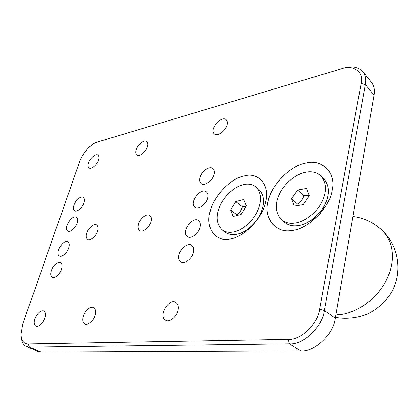 <?xml version="1.0" encoding="UTF-8"?>
<svg xmlns="http://www.w3.org/2000/svg" width="419" height="419" viewBox="0 0 419 419"><rect width="100%" height="100%" fill="white"/><g stroke="black" fill="none" stroke-linecap="round" stroke-linejoin="round"><path stroke-width="0.63" d="M362.786 71.623L371.444 82.281C374.104 85.9 374.979 90.19 374.057 95.144L335.231 318.251C333.723 334.132 314.36 352.3 300.79 350.907L41.072 352.117L38.003 351.52L26.407 346.508L29.45 347.089L289.477 343.826C303.12 345.13 322.792 326.548 324.442 310.437L365.321 84.544C366.285 79.537 365.441 75.231 362.786 71.623C358.03 66.831 351.714 65.652 343.837 68.082M21.39 337.819C21.908 342.365 23.579 345.261 26.407 346.508M288.199 339.353L28.283 343.91C23.946 343.936 21.505 340.804 20.96 334.514L22.825 323.85L79.531 161.964C81.742 154.642 90.153 144.545 96.234 142.387L341.894 68.653C353.259 64.348 364.121 72.173 361.152 83.486L319.655 309.253C318.121 323.73 300.475 340.453 288.199 339.353L289.477 343.826L300.79 350.907M213.989 174.519C212.574 180.678 204.231 186.685 201.172 183.553C199.69 182.139 199.308 180.144 200.02 177.567C201.487 171.444 209.741 165.453 212.868 168.658C214.287 170.046 214.659 172 213.989 174.519M61.42 269.365C59.98 274.251 54.37 279.028 52.26 277.294C50.641 276.074 50.359 273.853 51.406 270.637C52.888 265.761 58.44 261.021 60.582 262.786C62.159 263.996 62.441 266.191 61.42 269.365M83.947 202.896C82.496 207.719 76.656 212.601 74.619 210.71C73.309 209.6 73.105 207.719 73.995 205.069C75.478 200.266 81.255 195.411 83.329 197.328C84.601 198.428 84.806 200.287 83.947 202.896M193.342 252.599C191.944 258.89 184.004 264.708 180.751 261.823C178.756 260.183 178.195 257.711 179.07 254.412C180.537 248.148 188.388 242.365 191.713 245.335C193.625 246.953 194.17 249.373 193.342 252.599M44.854 318.262C42.209 324.196 39.208 326.872 35.845 326.296C33.976 325.008 33.63 322.515 34.808 318.822C37.464 312.909 40.47 310.259 43.833 310.877C45.65 312.155 45.99 314.617 44.854 318.262M147.493 146.681C146.042 151.903 139.176 157.314 136.866 154.92C135.683 153.794 135.457 152.076 136.191 149.777C137.678 144.586 144.471 139.197 146.833 141.627C147.975 142.738 148.195 144.424 147.493 146.681M98.444 160.116C96.993 164.871 91.017 169.842 89.043 167.867C87.917 166.835 87.749 165.154 88.545 162.823C90.022 158.094 95.941 153.15 97.952 155.145C99.046 156.161 99.214 157.822 98.444 160.116M95.024 315.449C93.605 320.865 87.43 325.961 84.868 324.034C82.768 322.562 82.281 319.922 83.407 316.099C84.879 310.694 90.991 305.65 93.589 307.63C95.626 309.086 96.103 311.689 95.024 315.449M265.719 201.864C263.001 218.027 242.811 238.364 229.104 239.092C214.816 241.952 205.231 226.852 210.113 211.558C213.261 196.511 231.173 177.818 244.617 175.854C258.476 171.884 270.334 185.339 265.719 201.864M332.12 190.294C329.983 207.546 307.693 229.523 291.797 230.46C275.356 233.671 263.373 217.723 268.102 201.45C270.847 185.46 290.414 165.395 305.891 163.059C321.729 158.581 336.431 172.623 332.12 190.294M150.929 221.871C149.489 227.522 142.413 232.99 139.716 230.518C138.081 229.13 137.694 226.967 138.563 224.029C140.056 218.404 147.053 212.967 149.803 215.492C151.385 216.864 151.757 218.99 150.929 221.871M97.496 231.188C96.045 236.285 89.923 241.313 87.66 239.307C86.141 238.071 85.848 235.986 86.791 233.053C88.283 227.967 94.338 222.981 96.642 225.019C98.119 226.244 98.402 228.297 97.496 231.188M207.74 198.135C206.331 204.341 198.103 210.291 194.976 207.216C188.576 202.901 201.062 186.968 206.483 191.871C208.039 193.332 208.458 195.422 207.74 198.135M68.653 248.022C67.208 252.893 61.52 257.701 59.435 255.915C54.365 253.291 63.693 238.725 67.888 241.784C69.365 242.962 69.622 245.042 68.653 248.022M177.949 310.804C176.588 317.125 168.977 322.845 165.631 320.216C157.712 316.078 169.197 297.694 175.86 302.356C178.206 304.126 178.903 306.938 177.949 310.804M227.114 124.878C225.71 130.911 217.131 137.071 214.24 133.834C208.788 129.649 221.583 114.932 226.255 119.803C227.407 121.044 227.695 122.736 227.114 124.878M77.096 223.107C75.645 227.952 69.879 232.802 67.815 230.953C62.955 228.292 72.403 214.146 76.415 217.246C77.777 218.378 78.007 220.336 77.096 223.107M200.004 227.402C198.596 233.661 190.525 239.532 187.324 236.557C180.526 232.236 192.819 215.738 198.554 220.609C200.298 222.159 200.78 224.422 200.004 227.402M311.097 220.3C317.979 217.173 322.483 212.161 324.61 205.258M261.697 212.726L261.802 210.579M246.492 230.073L248.551 229.465M241.045 214.476L233.179 216.45L230.639 209.982L235.824 201.591L243.633 199.507L246.32 205.923L241.045 214.476M246.1 206.274L242.36 206.777C241.271 210.024 239.558 212.794 237.233 215.088L237.4 215.392M237.233 215.088L230.639 209.982M242.36 206.777L235.824 201.591M242.454 184.91C247.55 183.381 252.06 184.051 255.983 186.926C261.524 192.85 262.022 200.905 257.486 211.097C252.872 221.352 242.02 230.303 234.231 231.801C229.743 232.901 225.762 232.294 222.285 229.984C216.335 224.086 215.523 216.131 219.855 206.111C224.065 196.139 234.509 186.858 242.454 184.91M255.983 186.926L258.989 189.456C264.541 195.38 265.065 203.419 260.56 213.575C255.978 223.788 245.162 232.676 237.379 234.148C232.901 235.232 228.921 234.614 225.438 232.299L222.285 229.984M303.126 204.655L294.243 206.111L291.582 198.789L297.631 190.037L306.457 188.435L309.29 195.731L303.126 204.655M309.122 195.296L303.974 195.715C302.576 199.13 300.58 202.016 297.993 204.372L298.501 205.41M297.993 204.372L291.582 198.789M303.974 195.715L297.631 190.037M305.551 172.288C311.443 171.015 316.565 172.209 320.923 175.865C326.836 182.93 327.066 191.844 321.619 202.597C316.073 213.412 303.696 222.128 294.986 223.044C289.917 223.835 285.47 222.798 281.652 219.928C275.204 212.92 274.534 204.132 279.651 193.562C284.637 183.019 296.568 173.754 305.551 172.288M322.269 177.357L323.824 178.641C329.748 185.711 329.999 194.599 324.589 205.3C319.079 216.063 306.745 224.715 298.045 225.605C292.986 226.375 288.544 225.328 284.721 222.452L281.652 219.928M41.072 352.117L29.45 347.089L28.283 343.91M335.231 318.251L324.442 310.437L319.655 309.253M374.057 95.144L365.321 84.544L361.152 83.486M352.945 216.476C364.184 217.985 374.031 222.704 382.479 230.633C394.494 243.167 395.321 262.425 386.103 280.73C376.403 300.392 353.484 314.685 337.415 314.664M382.479 230.633C399.16 246.602 402.827 273.696 390.733 293.51C385.276 301.9 378.111 308.436 369.244 313.108C357.533 318.801 343.329 319.116 335.394 317.293M323.824 178.641L320.923 175.865"/></g></svg>
